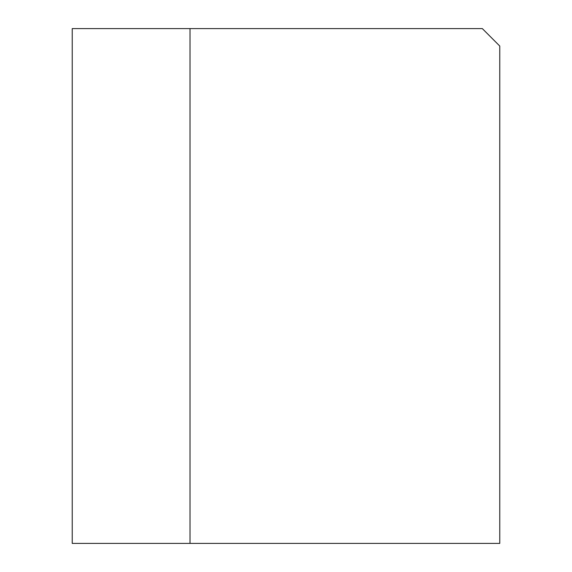 <?xml version="1.0" encoding="UTF-8"?>
<svg xmlns="http://www.w3.org/2000/svg" width="572" height="572" viewBox="0 0 572 572"><rect width="100%" height="100%" fill="white"/><g stroke="black" fill="none" stroke-linecap="round" stroke-linejoin="round"><path stroke-width="0.86" d="M190.018 543.4L499.771 543.4L499.771 46.053L482.325 28.6L72.229 28.6L72.229 543.4L190.018 543.4L190.018 28.6"/></g></svg>
